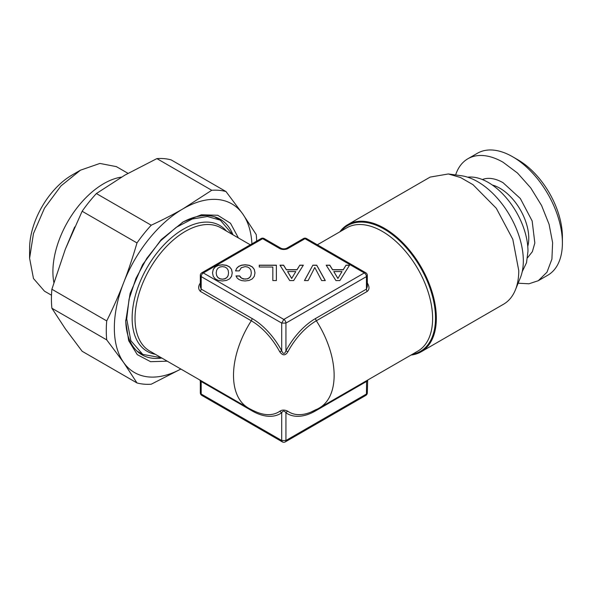 <?xml version="1.0" encoding="UTF-8"?>
<svg xmlns="http://www.w3.org/2000/svg" width="592" height="592" viewBox="0 0 592 592"><rect width="100%" height="100%" fill="white"/><g stroke="black" fill="none" stroke-linecap="round" stroke-linejoin="round"><path stroke-width="0.89" d="M226.862 268.213L228.127 270.159L228.556 272.868L228.127 275.546L226.862 277.515L224.908 278.714L222.377 279.135L219.876 278.714L217.923 277.493L216.657 275.524L216.198 272.868L216.657 270.181L217.923 268.213L219.876 267.014L222.377 266.615L224.908 267.014L226.862 268.213M335.938 280.578L339.852 280.578L349.561 265.179L346.031 265.179L343.227 269.693L332.593 269.693L329.796 265.179L326.185 265.179L335.938 280.578M312.872 265.179L304.466 280.578L308.114 280.578L314.789 267.48L321.656 280.578L325.304 280.578L316.705 265.179L312.872 265.179L304.532 280.578M289.725 280.578L293.639 280.578L303.348 265.179L299.818 265.179L297.021 269.693L286.387 269.693L283.59 265.179L279.979 265.179L289.725 280.578M272.838 280.556L276.375 280.556L276.375 265.179L259.252 265.179L259.252 267.036L272.838 267.036L272.838 280.556L272.838 267.162M236.652 268.28L235.579 270.892L239.257 270.892L241.292 267.702L245.132 266.615L247.626 267.014L249.587 268.213L250.89 270.159L251.311 272.868L250.89 275.546L249.624 277.515L247.663 278.714L245.132 279.135L241.714 278.292L239.642 275.924L236.001 275.924L237.148 278.025L239.146 279.624L241.869 280.623L245.132 280.971L249.202 280.423L252.31 278.869L254.301 276.323L254.997 272.868L254.301 269.404L252.31 266.859L249.202 265.283L245.132 264.757L241.566 265.179L238.687 266.348L236.652 268.28L235.623 270.892M229.592 278.869L231.546 276.323L232.234 272.868L231.546 269.404L229.548 266.859L226.44 265.283L222.377 264.757L218.344 265.283L215.199 266.859L213.238 269.404L212.513 272.868L213.238 276.301L215.199 278.847L218.344 280.423L222.377 280.971L226.477 280.423L229.592 278.869M180.849 369.038A97.369 56.218 -60 0 1 123.565 362.408A97.369 56.218 -60 0 1 123.565 282.902A97.369 56.218 -60 0 1 183.187 208.724A97.369 56.218 -60 0 1 242.816 214.052A97.369 56.218 -60 0 1 251.918 243.867M180.878 369.053L151.226 384.215A106.36 61.405 -60 0 1 136.989 382.95L123.565 362.408L106.73 339.897A106.36 61.405 -60 0 1 106.279 330.669A106.36 61.405 -60 0 1 106.73 320.916C113.383 307.448 118.999 294.779 123.565 282.902C128.198 271.069 132.667 257.742 136.989 242.927A106.36 61.405 -60 0 1 151.226 225.212C163.37 219.551 174.026 214.06 183.187 208.724L211.744 190.276A106.36 61.405 -60 0 1 225.989 191.549L242.816 214.052L256.24 234.595A106.36 61.405 -60 0 1 256.654 241.129M151.226 225.212L96.378 193.547L124.934 175.091L156.895 158.604A106.36 61.405 120 0 1 171.132 159.877L225.989 191.549M156.895 158.604L211.744 190.276M96.378 193.547A106.36 61.405 120 0 0 82.14 211.255L136.989 242.927M106.73 320.916L51.881 289.244L65.305 249.269L82.14 211.255M51.881 289.244A106.36 61.405 120 0 0 51.43 298.997A106.36 61.405 120 0 0 51.881 308.232L106.73 339.897M136.989 382.95L82.14 351.278L65.305 328.767L51.881 308.232M167.24 361.187L150.575 361.69L137.263 354.623L128.686 340.718L125.726 321.404L130.099 293.491L142.554 264.772L161.202 239.627L183.187 221.874L201.398 214.785L217.73 215.259L230.503 223.251L238.398 237.94M232.952 234.795A78.27 45.192 120 0 0 220.209 219.225A78.27 45.192 120 0 0 182.121 222.503M125.733 320.168A78.27 45.192 120 0 0 141.939 354.793A78.27 45.192 120 0 0 161.801 358.042M232.478 234.521L220.283 220.128L207.363 216.524L192.215 219.01L176.15 227.38L160.543 240.9L146.742 258.415L135.945 278.418L129.063 299.175L126.703 318.91L130.876 340.726L142.761 354.401L161.327 357.768M201.199 394.028L200.325 392.807A2.997 2.997 0 0 0 201.82 395.397A2.997 1.732 120 0 1 201.199 394.028L201.199 381.514L252.044 410.863A56.573 32.664 -120 0 0 281.703 412.794C282.902 410.53 284.315 410.53 285.936 412.794L285.936 440.507L281.703 440.507L201.199 394.028M279.579 248.477A2.997 1.732 -60 0 1 281.082 248.329L264.128 238.546L262.633 238.694A2.997 1.732 -120 0 0 261.139 238.546L201.82 272.794L203.315 272.942L283.82 319.421L364.324 272.942L305.006 238.694L288.052 248.477A5.994 3.456 0 0 1 279.579 248.477L262.633 238.694L203.315 272.942A2.997 1.732 120 0 0 201.199 276.612L200.325 275.384L200.318 286.484M65.187 249.58L74.666 226.995M366.589 380.7L366.441 394.028A2.997 1.732 -120 0 1 365.819 395.397A2.997 2.997 0 0 0 367.314 392.807L366.441 394.028L285.936 440.507A2.997 1.732 60 0 1 285.314 441.876A2.997 2.997 0 0 1 282.317 441.876L281.703 440.507L281.703 412.794L279.75 411.285C282.073 409.679 284.782 409.679 287.882 411.285A2.997 2.442 -55.1 0 0 285.936 412.794A56.573 32.664 120 0 0 315.595 410.863L366.441 381.514L367.314 381.507M200.318 392.807L200.318 381.463L201.199 381.514A2.997 1.732 120 0 0 201.051 380.708M367.314 286.572L366.441 289.125L366.441 276.612L367.314 275.384A2.997 2.997 0 0 0 365.819 272.794A2.997 1.732 -60 0 0 364.324 272.942A2.997 1.732 60 0 1 366.441 276.612L285.936 323.084L285.936 350.797C284.634 354.275 283.22 354.275 281.703 350.797L281.703 323.084L283.82 319.421A2.997 1.732 60 0 1 285.936 323.084L281.703 323.084L201.199 276.612L201.199 289.125L200.318 286.794M53.872 282.547A71.906 41.514 -60 0 1 52.903 271.721A71.906 41.514 -60 0 1 121.501 177.097M221.105 261.657L236.593 252.717M200.318 283.072A2.997 0.451 36.1 0 1 200.281 283.05C198.054 286.343 198.113 289.133 200.451 291.427L201.199 289.125L252.044 318.481A2.997 1.732 -60 0 1 251.289 320.783L200.451 291.427M303.504 238.546A2.997 1.732 -120 0 1 305.006 238.694L306.501 238.546A2.997 2.997 0 0 0 303.504 238.546L286.558 248.329C284.73 249.047 282.909 249.047 281.082 248.329M80.445 170.2L71.972 175.091A59.918 34.595 120 0 0 29.6 248.477L29.6 258.267L33.47 233.559L44.489 208.155L60.983 185.903L80.445 170.2L99.9 163.436L116.395 166.641L128.005 173.338M29.6 258.267L33.47 278.499L44.489 291.183L51.497 295.223M287.882 411.285A54.286 31.346 120 0 0 310.874 412.136L310.874 412.136A54.286 31.346 120 0 0 316.343 409.435M367.314 283.072L367.358 283.05C369.6 286.743 369.541 289.54 367.188 291.427A2.997 1.732 -120 0 1 366.441 289.125L315.595 318.481A56.573 32.664 120 0 0 285.936 350.797L287.882 351.796C285.411 355.814 282.702 355.814 279.75 351.796L281.703 350.797A56.573 32.664 -120 0 0 252.044 318.481M316.217 409.494L310.874 412.136A71.158 71.158 0 0 0 319.399 407.947A71.158 41.085 -120 0 0 334.132 375.372A71.158 41.085 -120 0 0 316.343 320.783A54.286 31.346 120 0 0 287.882 351.796M331.039 252.71L346.527 261.649M512.613 156.747A70.404 40.648 -120 0 0 477.411 153.261L467.88 158.76A70.404 40.648 60 0 1 503.082 162.252L517.534 173.071L530.743 187.908L541.569 205.483L549.08 224.294L552.625 242.705L551.907 259.141L546.986 272.187L538.283 280.712L547.815 275.206A70.404 40.648 -120 0 0 562.4 242.972A70.404 40.648 -120 0 0 512.613 156.747L517.911 159.803L512.613 156.747M562.4 242.972L562.4 236.859A62.915 36.327 -120 0 0 517.911 159.803M518.133 283.22L528.945 283.79L538.283 280.712M455.625 174.966A70.404 40.648 60 0 1 467.88 158.76M339.845 231.82A73.401 42.38 60 0 1 347.733 224.671A73.401 42.38 60 0 1 404.299 244.333A73.401 42.38 60 0 1 436.341 318.2A73.401 42.38 60 0 1 421.134 351.803A73.401 42.38 60 0 1 411.003 355.059M421.134 351.803L503.563 304.214A73.401 42.38 -120 0 0 515.343 290.028A73.401 42.38 -120 0 0 518.762 270.618L512.805 239.294L496.296 208.28L473.023 184.697L460.495 177.496L448.344 173.967L430.162 177.082L347.733 224.671M515.343 290.028L520.324 277.863A64.587 37.289 -120 0 0 523.328 260.776A64.587 37.289 -120 0 0 461.368 175.743L448.344 173.967M467.658 177.186A56.173 32.434 60 0 1 507.744 199.585A56.173 32.434 60 0 1 527.975 251.23L526.51 262.73L522.218 271.684M325.237 280.578L316.705 265.297L312.872 265.297M337.891 278.358L333.784 271.58L341.998 271.58L337.891 278.484L333.784 271.58M251.311 272.868L250.89 275.665L249.624 277.641L247.663 278.839L243.29 279.032L240.485 277.419L239.642 276.042L236.067 276.042M254.982 272.927L254.301 269.53L252.31 266.985L249.202 265.408L245.132 264.876L241.566 265.297L238.687 266.474L236.652 268.398M276.375 280.556L276.375 265.297L259.252 265.297L259.252 267.036M291.686 278.358L287.579 271.58L295.793 271.58L291.686 278.484L287.579 271.58M346.031 265.179L343.227 269.819L332.593 269.819L329.796 265.297L326.266 265.297M349.48 265.297L346.031 265.297M341.998 271.58L337.891 278.484M299.818 265.179L297.021 269.819L286.387 269.819L283.59 265.297L280.06 265.297M303.274 265.297L299.818 265.297M295.793 271.58L291.686 278.484M231.546 269.404L229.548 266.985L226.44 265.408L222.377 264.876L218.344 265.408L215.199 266.985L213.238 269.53L212.521 272.927M232.227 272.927L231.546 269.53M228.556 272.868L228.127 275.665L226.862 277.641L224.908 278.839L222.377 279.254L219.876 278.839L217.923 277.618L216.657 275.643L216.198 272.868M155.267 354.275A72.653 41.943 -60 0 1 132.157 319.902A72.653 41.943 -60 0 1 132.134 318.074A72.653 41.943 -60 0 1 168.772 240.093A72.653 41.943 -60 0 1 226.425 231.028M288.052 248.477A2.997 1.732 -120 0 0 286.558 248.329M250.29 244.807L220.92 227.853A71.158 41.085 120 0 0 166.086 246.916A71.158 41.085 120 0 0 135.028 318.518A71.158 41.085 120 0 0 135.05 320.316A71.158 41.085 120 0 0 149.769 351.093L248.24 407.947A71.158 71.158 0 0 0 256.758 412.136A54.286 31.346 -120 0 0 279.75 411.285M252.044 410.863A2.997 1.732 120 0 0 251.8 409.871M315.839 409.871A2.997 1.732 -120 0 0 315.595 410.863M279.75 351.796A54.286 31.346 -120 0 0 251.289 320.783A71.158 41.085 120 0 0 233.507 375.372A71.158 41.085 120 0 0 248.24 407.947M367.188 291.427L316.343 320.783A2.997 1.732 60 0 1 315.595 318.481M319.399 407.947L417.871 351.093A71.158 41.085 -120 0 0 432.589 320.043A71.158 41.085 -120 0 0 432.611 318.518A71.158 41.085 -120 0 0 401.546 246.916A71.158 41.085 -120 0 0 346.72 227.853L317.349 244.807M412.365 354.275A72.653 41.943 -120 0 0 435.483 319.621A72.653 41.943 -120 0 0 435.505 318.074A72.653 41.943 -120 0 0 398.867 240.093A72.653 41.943 -120 0 0 341.214 231.028M527.539 257.764L532.363 251.674L534.835 243.016L532.149 220.957L520.331 198.512L503.082 182.736A45.318 26.159 60 0 0 482.376 179.546M492.352 185.044A40.818 23.569 60 0 1 499.907 188.241A40.818 23.569 60 0 1 527.761 246.376M136.907 351.026L142.761 354.401M214.43 216.753L220.283 220.128M201.82 272.794A2.997 2.997 0 0 0 200.318 275.384M264.128 238.546A2.997 2.997 0 0 0 261.139 238.546M282.317 441.876L201.82 395.397M365.819 395.397L285.314 441.876M200.318 381.463L199.963 380.079M367.676 380.079L367.314 392.807M367.314 275.384L367.314 286.72M365.819 272.794L306.501 238.546"/></g></svg>
